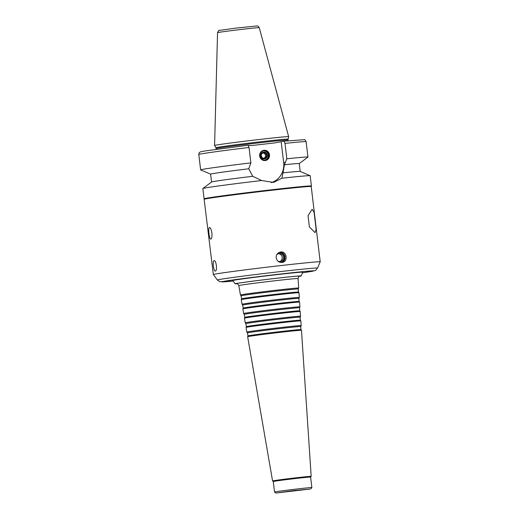 <?xml version="1.0" encoding="UTF-8"?>
<svg xmlns="http://www.w3.org/2000/svg" width="519" height="519" viewBox="0 0 519 519"><rect width="100%" height="100%" fill="white"/><g stroke="black" fill="none" stroke-linecap="round" stroke-linejoin="round"><path stroke-width="0.78" d="M211.895 232.992C212.122 236.651 211.752 238.701 210.785 239.142C209.981 238.935 209.371 237.073 208.969 233.556C208.521 229.917 208.683 227.886 209.462 227.471C210.48 227.672 211.291 229.515 211.895 232.992M308.039 215.709L312.114 209.313L314.066 212.271L316.129 229.275L315.027 232.629L309.382 226.933L308.039 215.709M263.892 150.77A4.697 4.496 -100.2 0 1 268.894 154.785A4.697 4.496 -100.2 0 1 265.287 160.06A4.697 4.496 -100.2 0 1 260.025 156.238A4.697 4.496 -100.2 0 1 263.892 150.77M263.976 150.283A5.171 4.943 -100.2 0 1 269.147 157.497A5.171 4.943 -100.2 0 1 260.635 158.464A5.171 4.943 -100.2 0 1 263.976 150.283M263.243 150.899A4.697 4.496 -100.2 0 1 264.911 160.112M263.496 152.08A3.477 3.328 -100.2 0 1 266.98 156.939A3.477 3.328 -100.2 0 1 261.252 157.588A3.477 3.328 -100.2 0 1 263.496 152.08M263.587 152.839A2.712 2.595 -100.2 0 1 266.474 155.155A2.712 2.595 -100.2 0 1 264.392 158.204A2.712 2.595 -100.2 0 1 261.355 155.998A2.712 2.595 -100.2 0 1 263.587 152.839M262.932 153.008A2.712 2.595 -100.2 0 1 263.873 158.243M213.4 266.091C213.03 262.893 213.244 261.063 214.049 260.596L214.075 260.59C216.306 260.013 217.532 271.171 215.268 271.093C214.405 270.892 213.783 269.218 213.4 266.091M280.597 262.458A5.015 4.794 79.8 0 0 284.406 256.814A5.015 4.794 79.8 0 0 278.807 252.591M281.577 262.51A5.287 5.054 79.8 0 0 279.715 252.195M276.186 257.82C276.095 254.764 277.483 252.831 280.344 252.039L280.662 251.987C286.812 250.962 288.428 261.641 282.226 262.439C278.982 262.659 276.964 261.122 276.186 257.82M279.702 261.595A4.068 3.893 79.8 0 0 278.275 253.713M277.827 261.083A4.068 3.893 79.8 0 0 283.51 256.963A4.068 3.893 79.8 0 0 276.679 254.868M310.141 175.701A54.041 0.993 173.2 0 0 281.888 178.225L283.011 172.853A44.64 0.817 173.2 0 1 300.177 171.432L310.141 175.701A54.041 0.993 173.2 0 1 310.174 175.733L311.4 185.997A54.041 0.993 173.2 0 0 311.4 185.997A54.041 0.993 173.2 0 0 257.619 191.407A54.041 0.993 173.2 0 0 204.084 198.79A54.041 0.993 173.2 0 0 204.084 198.796L213.354 274.57A53.801 0.986 173.2 0 0 213.361 274.577L217.422 280.007L219.809 281.7L233.141 281.058M281.888 178.225L273.571 182.416L261.628 180.528A54.041 0.993 173.2 0 0 202.884 188.494A54.041 0.993 173.2 0 0 202.858 188.527L204.084 198.79M300.196 171.445L299.255 163.569A44.64 0.817 173.2 0 0 284.431 164.724L283.011 172.853M299.262 163.582L307.923 157.101A54.041 0.993 173.2 0 0 307.949 157.069A54.041 0.993 173.2 0 0 286.832 158.795L284.431 164.724M248.367 145.437L251.923 145.502L274.577 142.933L283.99 141.2L284.996 143.4L286.832 158.795M283.99 141.2L304.452 139.682C304.653 139.319 305.211 139.981 306.113 141.674A54.041 0.993 173.2 0 0 284.996 143.4M249.042 147.48A54.041 0.993 173.2 0 0 198.796 154.474C199.024 153.034 199.322 152.314 199.679 152.333C200.866 151.84 198.699 152.035 205.946 150.834L248.056 145.281L249.042 147.48L250.878 162.875L248.737 168.779L252.734 176.291L261.628 180.528M271.288 182.675A18.911 18.087 79.8 0 0 283.659 162.583L281.168 141.706M259.253 27.689L288.655 136.659A37.297 0.688 173.2 0 0 288.655 136.659A37.297 0.688 173.2 0 0 251.54 140.396A37.297 0.688 173.2 0 0 214.587 145.489A37.297 0.688 173.2 0 0 214.587 145.495L217.539 32.665A21.007 0.383 173.2 0 1 238.351 29.791A21.007 0.383 173.2 0 1 259.253 27.689C258.138 26.132 257.463 25.554 257.223 25.95L235.95 28.097L219.414 30.4C219.057 29.966 218.428 30.718 217.539 32.665M287.831 139.176A36.181 0.662 173.2 0 0 287.831 139.17A36.181 0.662 173.2 0 0 251.825 142.79A36.181 0.662 173.2 0 0 215.975 147.733A36.181 0.662 173.2 0 0 215.975 147.74L214.587 145.495M250.878 162.875A54.041 0.993 173.2 0 0 200.632 169.869A54.041 0.993 173.2 0 0 200.665 169.895L210.61 174.15M248.737 168.779A44.64 0.817 173.2 0 0 210.604 174.137L211.544 182.013L202.884 188.494M252.734 176.291A44.64 0.817 173.2 0 0 211.564 182M311.394 186.003L311.225 186.529A53.801 0.986 173.2 0 0 311.225 186.522A53.801 0.986 173.2 0 0 257.684 191.913A53.801 0.986 173.2 0 0 204.376 199.264M311.225 186.522L320.204 261.829A53.801 0.986 173.2 0 0 320.204 261.829A53.801 0.986 173.2 0 0 266.662 267.22A53.801 0.986 173.2 0 0 213.354 274.57M299.204 276.368A33.21 0.61 173.2 0 0 299.729 276.277A33.21 0.61 173.2 0 0 301.143 275.939L302.746 272.196A35.24 0.649 173.2 0 0 267.674 275.719A35.24 0.649 173.2 0 0 232.759 280.545L235.198 283.802A33.21 0.61 173.2 0 0 237.183 283.763M301.143 275.939A33.21 0.61 173.2 0 0 268.096 279.254A33.21 0.61 173.2 0 0 235.198 283.802M298.269 289.005A28.805 0.532 173.2 0 0 269.601 291.892A28.805 0.532 173.2 0 0 241.063 295.824L241.582 298.84A28.649 0.525 173.2 0 0 241.582 298.84A28.649 0.525 173.2 0 1 269.964 294.928A28.649 0.525 173.2 0 1 298.47 292.054L298.269 289.005A28.805 0.532 173.2 0 0 298.269 289.005L298.678 288.058A29.324 0.538 173.2 0 0 298.678 288.051A29.324 0.538 173.2 0 0 269.497 290.99A29.324 0.538 173.2 0 0 240.446 295L238.818 285.606C237.76 283.88 237.092 283.244 236.813 283.698L236.813 283.698M241.063 295.824A28.805 0.532 173.2 0 0 241.063 295.83L240.446 295M298.47 292.054L298.989 292.742A29.077 0.532 173.2 0 0 298.989 292.742A29.077 0.532 173.2 0 0 270.055 295.661A29.077 0.532 173.2 0 0 241.244 299.625A29.077 0.532 173.2 0 0 241.244 299.632L241.582 298.834M298.892 298.393A28.311 0.519 173.2 0 0 270.717 301.228A28.311 0.519 173.2 0 0 242.665 305.101L243.184 308.111A28.156 0.519 173.2 0 1 243.184 308.104A28.156 0.519 173.2 0 1 271.08 304.264A28.156 0.519 173.2 0 1 299.093 301.442A28.156 0.519 173.2 0 0 299.093 301.442L298.892 298.393A28.311 0.519 173.2 0 0 298.892 298.393L299.301 297.445A28.83 0.532 173.2 0 0 270.613 300.332A28.83 0.532 173.2 0 0 242.042 304.27A28.83 0.532 173.2 0 0 242.049 304.277L241.244 299.632M242.665 305.101L242.049 304.277M299.093 301.442L299.612 302.129A28.584 0.525 173.2 0 0 299.612 302.129A28.584 0.525 173.2 0 0 271.165 304.997A28.584 0.525 173.2 0 0 242.847 308.902L243.184 308.104M299.723 310.836A27.663 0.506 173.2 0 0 299.716 310.829L299.515 307.78A27.818 0.513 173.2 0 1 299.515 307.786L299.924 306.833A28.337 0.519 173.2 0 0 271.722 309.668A28.337 0.519 173.2 0 0 243.645 313.541A28.337 0.519 173.2 0 0 243.651 313.547L242.847 308.902M299.515 307.78A27.818 0.513 173.2 0 0 271.833 310.57A27.818 0.513 173.2 0 0 244.267 314.371A27.818 0.513 173.2 0 0 244.267 314.378L243.651 313.547M300.138 317.167A27.325 0.5 173.2 0 0 272.942 319.905A27.325 0.5 173.2 0 0 245.87 323.642L246.389 326.652A27.17 0.5 173.2 0 0 246.389 326.659A27.17 0.5 173.2 0 1 273.305 322.941A27.17 0.5 173.2 0 1 300.339 320.217A27.17 0.5 173.2 0 0 300.339 320.217L300.138 317.167A27.325 0.5 173.2 0 0 300.138 317.167L300.546 316.227A27.844 0.513 173.2 0 0 300.546 316.22L300.235 311.523A28.091 0.513 173.2 0 0 300.235 311.517L299.716 310.829A27.663 0.506 173.2 0 0 272.196 313.606A27.663 0.506 173.2 0 0 244.786 317.381L244.267 314.371M300.235 311.517A28.091 0.513 173.2 0 0 272.28 314.339A28.091 0.513 173.2 0 0 244.449 318.173A28.091 0.513 173.2 0 0 244.449 318.179L244.786 317.381M300.546 316.22A27.844 0.513 173.2 0 0 272.838 319.01A27.844 0.513 173.2 0 0 245.247 322.812A27.844 0.513 173.2 0 0 245.247 322.818L244.449 318.179M245.247 322.818L245.87 323.642A27.325 0.5 173.2 0 0 245.87 323.648M300.339 320.217L300.858 320.911A27.598 0.506 173.2 0 0 273.396 323.681A27.598 0.506 173.2 0 0 246.051 327.444A27.598 0.506 173.2 0 0 246.051 327.45L246.389 326.652M300.761 326.561A26.839 0.493 173.2 0 0 274.058 329.247A26.839 0.493 173.2 0 0 247.472 332.913L247.991 335.923A26.677 0.487 173.2 0 0 247.991 335.929A26.677 0.487 173.2 0 1 274.421 332.283A26.677 0.487 173.2 0 1 300.962 329.604A26.677 0.487 173.2 0 0 300.962 329.604L300.761 326.561L301.169 325.614A27.351 0.5 173.2 0 0 301.169 325.608A27.351 0.5 173.2 0 0 273.954 328.345A27.351 0.5 173.2 0 0 246.849 332.082A27.351 0.5 173.2 0 0 246.849 332.089L246.051 327.45M247.472 332.913A26.839 0.493 173.2 0 0 247.472 332.919L246.849 332.089M301.481 330.305A27.105 0.5 173.2 0 0 301.481 330.298A27.105 0.5 173.2 0 0 274.506 333.016A27.105 0.5 173.2 0 0 247.654 336.714A27.105 0.5 173.2 0 0 247.647 336.721L272.566 480.951A19.443 0.357 173.2 0 0 272.566 480.957A19.443 0.357 173.2 0 1 291.834 478.297A19.443 0.357 173.2 0 1 311.179 476.351A19.443 0.357 173.2 0 0 311.179 476.351L301.481 330.305L300.962 329.604M310.609 477.078A18.794 0.344 173.2 0 0 310.615 477.071A18.794 0.344 173.2 0 0 291.912 478.953A18.794 0.344 173.2 0 0 273.286 481.522A18.794 0.344 173.2 0 0 273.292 481.528L272.566 480.957M311.179 476.358L310.615 477.071L311.867 487.568A18.794 0.344 173.2 0 0 311.867 487.568A18.794 0.344 173.2 0 0 293.164 489.449A18.794 0.344 173.2 0 0 274.538 492.018A18.794 0.344 173.2 0 0 274.545 492.025L273.286 481.522M310.09 489.054L293.3 490.637L275.849 493.05L310.09 489.054M304.394 489.702L281.798 492.33L304.394 489.702M283.659 162.583L285.502 162.252M288.655 136.666L287.935 140.059A36.181 0.662 173.2 0 0 251.929 143.679A36.181 0.662 173.2 0 0 216.079 148.622L215.975 147.733M233.141 281.051A46.34 0.85 173.2 0 1 258.034 276.685A46.34 0.85 173.2 0 1 311.796 271.359A46.34 0.85 173.2 0 1 302.493 272.786L312.075 271.32C316.999 269.848 314.475 271.593 317.531 268.07A50.414 0.928 173.2 0 0 267.363 273.111A50.414 0.928 173.2 0 0 217.422 280.007M299.444 276.257A32.172 0.59 173.2 0 0 268.102 279.274A32.172 0.59 173.2 0 0 236.924 283.711M298.678 288.051L298.049 278.541A29.823 0.545 173.2 0 0 268.368 281.532A29.823 0.545 173.2 0 0 238.818 285.606M306.113 141.674L307.949 157.069M287.935 140.059L288.175 140.766M216.021 149.375L216.079 148.622M198.796 154.474L200.632 169.869M317.531 268.07L320.204 261.842M298.049 278.541C298.672 276.614 299.171 275.842 299.547 276.218M299.301 297.445L298.989 292.748M299.924 306.833L299.612 302.136M301.169 325.608L300.858 320.911M247.991 335.923L247.654 336.714M310.836 488.879L311.861 487.575M275.849 493.05L274.545 492.025"/></g></svg>
